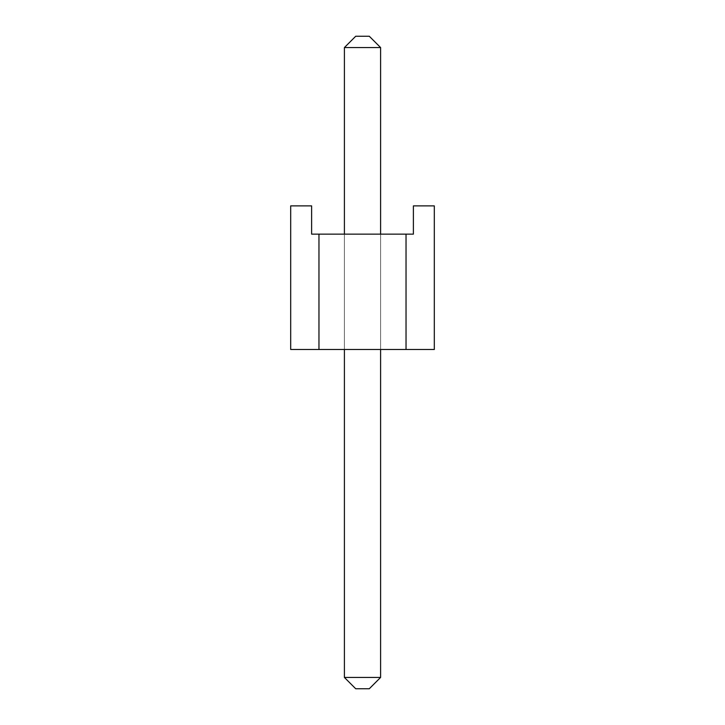 <?xml version="1.0" encoding="UTF-8"?>
<svg xmlns="http://www.w3.org/2000/svg" width="725" height="725" viewBox="0 0 725 725"><rect width="100%" height="100%" fill="white"/><g stroke="black" fill="none" stroke-linecap="round" stroke-linejoin="round"><path stroke-width="0.54" stroke-dasharray="3.62 2.72" d="M380.598 349.495L344.402 349.495L344.402 234.148L344.402 349.495L380.598 349.495L344.402 349.495L380.598 349.495L344.402 349.495L380.598 349.495L344.402 349.495L380.598 349.495L344.402 349.495L380.598 349.495L344.402 349.495L380.598 349.495L344.402 349.495L380.598 349.495L380.598 234.148L344.402 234.148L344.402 349.495L344.402 234.148L344.402 349.495L344.402 234.148L344.402 349.495L344.402 234.148L380.598 234.148L344.402 234.148L380.598 234.148L344.402 234.148L380.598 234.148L344.402 234.148L380.598 234.148L344.402 234.148L380.598 234.148L344.402 234.148L380.598 234.148L344.402 234.148L380.598 234.148L380.598 349.495L380.598 234.148M318.964 349.495L290.689 349.495L318.964 349.495L290.689 349.495L318.964 349.495L290.689 349.495L318.964 349.495L290.689 349.495L318.964 349.495L290.689 349.495L318.964 349.495L290.689 349.495L318.964 349.495L290.689 349.495L290.689 205.882L290.689 349.495L290.689 205.882L290.689 349.495L290.689 205.882L290.689 349.495L290.689 205.882L290.689 349.495L290.689 205.882L290.689 349.495L290.689 205.882L290.689 349.495L290.689 205.882L311.614 205.882L311.614 234.148L413.386 234.148L406.036 234.148L413.386 234.148L406.036 234.148L413.386 234.148L406.036 234.148L413.386 234.148L406.036 234.148L413.386 234.148L406.036 234.148L413.386 234.148L406.036 234.148L413.386 234.148L413.386 205.882L434.311 205.882L434.311 349.495L318.964 349.495L318.964 234.148L311.614 234.148L318.964 234.148L311.614 234.148L318.964 234.148L311.614 234.148L318.964 234.148L311.614 234.148L318.964 234.148L311.614 234.148L318.964 234.148L311.614 234.148L311.614 205.882L311.614 234.148L311.614 205.882L311.614 234.148L311.614 205.882L311.614 234.148L311.614 205.882L311.614 234.148L311.614 205.882L311.614 234.148L311.614 205.882L311.614 234.148L318.964 234.148L318.964 349.495L318.964 234.148M406.036 349.495L434.311 349.495L406.036 349.495L434.311 349.495L406.036 349.495L434.311 349.495L406.036 349.495L434.311 349.495L406.036 349.495L434.311 349.495L406.036 349.495L434.311 349.495L406.036 349.495L406.036 234.148M434.311 349.495L434.311 205.882L434.311 349.495L434.311 205.882L434.311 349.495L434.311 205.882L434.311 349.495L434.311 205.882L434.311 349.495L434.311 205.882L434.311 349.495L434.311 205.882L413.386 205.882L434.311 205.882L413.386 205.882L413.386 234.148L413.386 205.882L434.311 205.882L413.386 205.882L413.386 234.148L413.386 205.882L434.311 205.882L413.386 205.882L413.386 234.148L413.386 205.882L434.311 205.882L413.386 205.882L413.386 234.148L413.386 205.882L434.311 205.882L413.386 205.882L413.386 234.148L413.386 205.882L434.311 205.882L434.311 349.495M344.402 234.148L344.402 349.495M413.386 234.148L413.386 205.882L413.386 234.148M290.689 205.882L311.614 205.882L290.689 205.882M344.402 677.44L380.598 677.44L369.288 688.75L380.598 677.44L369.288 688.75L380.598 677.44L369.288 688.75L380.598 677.44L369.288 688.75L380.598 677.44L344.402 677.44L355.712 688.75L369.288 688.75L355.712 688.75L369.288 688.75L380.598 677.44L344.402 677.44L355.712 688.75L369.288 688.75L355.712 688.75L369.288 688.75L355.712 688.75L369.288 688.75L355.712 688.75L344.402 677.44L355.712 688.75L344.402 677.44L380.598 677.44L380.598 47.56L344.402 47.56L344.402 677.44L355.712 688.75L369.288 688.75L380.598 677.44L380.598 47.56L369.288 36.25L355.712 36.25L344.402 47.56L380.598 47.56L369.288 36.25L355.712 36.25L344.402 47.56L355.712 36.25L344.402 47.56L344.402 677.44L344.402 47.56L380.598 47.56L344.402 47.56L355.712 36.25L344.402 47.56L344.402 677.44L380.598 677.44L344.402 677.44L355.712 688.75L369.288 688.75L380.598 677.44L380.598 47.56L369.288 36.25L355.712 36.25L344.402 47.56L380.598 47.56L369.288 36.25L355.712 36.25L344.402 47.56L355.712 36.25L344.402 47.56L344.402 677.44L344.402 47.56L380.598 47.56L344.402 47.56L355.712 36.25L369.288 36.25L355.712 36.25L369.288 36.25L355.712 36.25L369.288 36.25L355.712 36.25L344.402 47.56L344.402 677.44L380.598 677.44L380.598 47.56L369.288 36.25L355.712 36.25L344.402 47.56L380.598 47.56L369.288 36.25L355.712 36.25L369.288 36.25L380.598 47.56L344.402 47.56L344.402 677.44L355.712 688.75L344.402 677.44L344.402 47.56L380.598 47.56L369.288 36.25L380.598 47.56L344.402 47.56L344.402 677.44L380.598 677.44L344.402 677.44L355.712 688.75L369.288 688.75L380.598 677.44L380.598 47.56L369.288 36.25L380.598 47.56L344.402 47.56L344.402 677.44L380.598 677.44L380.598 47.56L369.288 36.25L380.598 47.56L344.402 47.56L344.402 677.44L355.712 688.75L369.288 688.75L380.598 677.44L344.402 677.44L380.598 677.44L380.598 47.56L380.598 677.44L344.402 677.44L355.712 688.75L344.402 677.44L344.402 47.56M380.598 677.44L380.598 47.56"/><path stroke-width="1.09" d="M406.036 349.495L434.311 349.495L434.311 205.882L413.386 205.882L413.386 234.148L406.036 234.148L406.036 349.495L318.964 349.495L318.964 234.148L406.036 234.148M318.964 234.148L311.614 234.148L311.614 205.882L290.689 205.882L290.689 349.495L318.964 349.495M380.598 677.44L344.402 677.44L355.712 688.75L369.288 688.75L380.598 677.44L380.598 349.495M380.598 234.148L380.598 47.56L369.288 36.25L355.712 36.25L344.402 47.56L380.598 47.56M344.402 677.44L344.402 349.495M344.402 234.148L344.402 47.56"/></g></svg>
